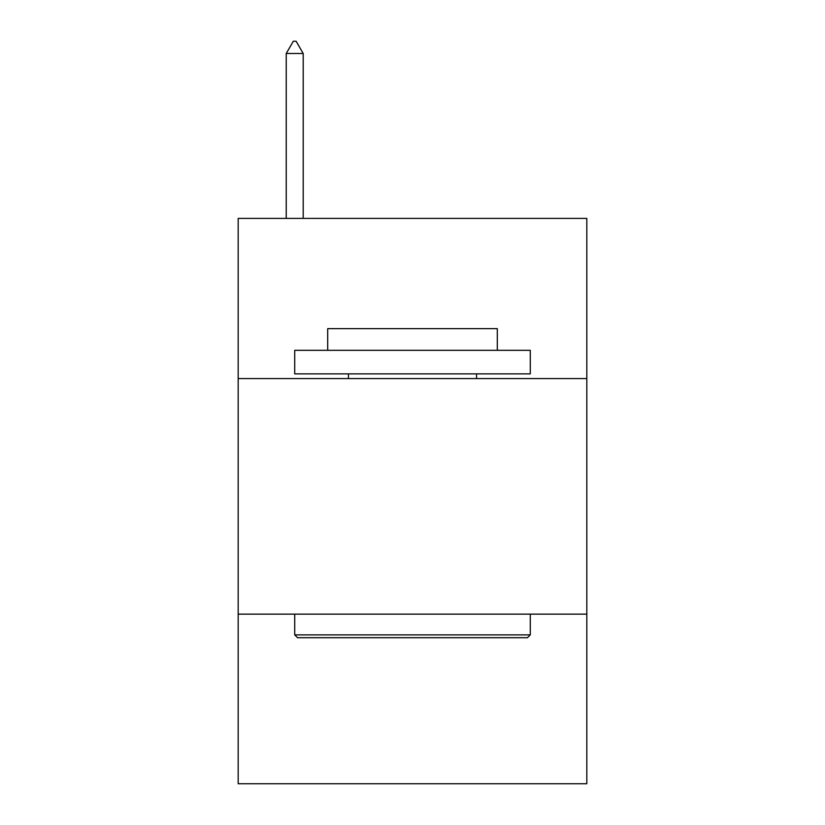 <?xml version="1.0" encoding="UTF-8"?>
<svg xmlns="http://www.w3.org/2000/svg" width="825" height="825" viewBox="0 0 825 825"><rect width="100%" height="100%" fill="white"/><g stroke="black" fill="none" stroke-linecap="round" stroke-linejoin="round"><path stroke-width="1.24" d="M586.822 378.582L586.822 218.398L238.178 218.398L238.178 378.582L586.822 378.582L586.822 783.75L238.178 783.75L238.178 378.582M586.822 614.14L238.178 614.14M297.547 637.704L294.721 634.868L530.279 634.868L527.453 637.704L297.547 637.704M530.279 350.316L530.279 373.869L294.721 373.869L294.721 350.316L530.279 350.316M327.7 350.316L327.7 328.639L497.3 328.639L497.3 350.316M530.279 614.14L530.279 634.868M294.721 614.14L294.721 634.868M476.572 373.869L476.572 378.582M348.428 373.869L348.428 378.582M303.198 53.501L296.134 41.25L293.308 41.25L286.234 53.501L303.198 53.501L303.198 218.398M286.234 53.501L286.234 218.398"/></g></svg>

